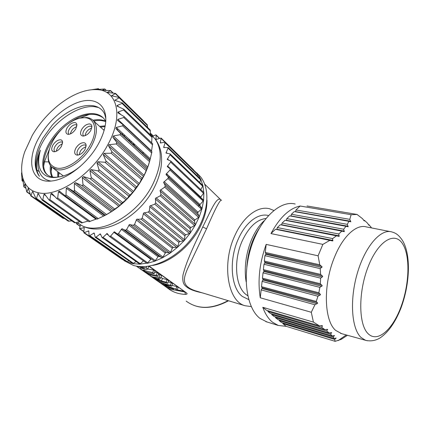 <?xml version="1.0" encoding="UTF-8"?>
<svg xmlns="http://www.w3.org/2000/svg" width="430" height="430" viewBox="0 0 430 430"><rect width="100%" height="100%" fill="white"/><g stroke="black" fill="none" stroke-linecap="round" stroke-linejoin="round"><path stroke-width="0.64" d="M143.152 120.465L115.557 93.439L107.457 92.466M91.482 89.763L98.357 88.677L96.675 89.51L104.829 88.983L102.319 90.311L110.612 90.569L107.403 92.412M96.1 89.617C116.885 89.591 124.286 115.068 107.812 144.738C92.283 174.505 57.12 197.918 37.974 192.645C22.505 189.431 17.84 171.726 24.779 151.677L32.25 135.439C42.989 116.906 61.006 100.233 78.067 93.294C84.522 90.649 90.531 89.424 96.1 89.617M123.066 124.754L151.93 151.774L149.925 160.325L120.572 133.418L120.094 134.73L113.375 135.95L112.853 137.208L116.89 142.577L116.24 143.942L109.29 144.668L108.543 145.098L108.602 145.937L111.977 151.854L111.155 153.214L104.098 153.349L103.259 154.59L105.941 160.96C106.199 161.804 105.877 162.244 104.968 162.266L97.932 161.734L96.965 162.911L98.954 169.608C99.12 170.49 98.755 170.893 97.857 170.828L90.972 169.571L89.908 170.651L91.224 177.542C91.305 178.439 90.907 178.805 90.037 178.638L83.425 176.628L82.297 177.579L82.979 184.529C82.985 185.421 82.571 185.733 81.738 185.464L75.519 182.702L74.358 183.492L74.476 190.361C74.411 191.226 73.992 191.479 73.218 191.113L67.489 187.62L66.322 188.227L65.967 194.887C65.844 195.709 65.435 195.892 64.726 195.435L59.566 191.253L58.437 191.673L57.695 197.988L56.663 198.466L51.831 193.387L50.912 193.742L49.891 199.617L49.068 200.02L44.672 194.129L43.957 194.414L42.764 199.756L42.129 200.084L38.098 193.392L36.485 198.45L36.018 198.714L32.782 191.511L32.411 191.683L30.874 195.972L28.316 188.302L26.8 191.984L24.956 183.97L23.86 186.883L22.742 178.66L22.091 180.826L21.516 172.892M113.375 135.95L147.796 166.953L149.925 160.325L120.55 133.397L115.88 128.635L149.989 159.939L115.901 128.656M115.557 93.439L111.628 95.772L119.502 97.562L114.848 100.346L122.324 102.872L122.05 103.41L117.191 105.463L116.96 106.054L123.904 109.274L123.577 109.983L118.142 112.004L117.863 112.778L124.162 116.621L123.781 117.519L117.836 119.389L117.514 120.368L123.055 124.738L122.62 125.84L116.24 127.441L115.88 128.635M143.233 120.54L143.426 120.981M149.882 160.282C148.57 165.518 146.523 170.839 143.744 176.236C134.181 193.839 121.206 206.927 104.823 215.5M147.194 124.662L147.657 127.549M150.183 130.016L150.376 134.827M152.021 136.417L151.634 142.792M152.612 143.727L151.468 151.338M147.796 166.953L143.792 176.02L141.352 179.391L139.374 183.546L135.568 188.034L133.649 191.479L128.866 196.161L127.124 198.843L121.432 203.535L119.992 205.432L113.493 209.937L112.456 211.049L104.748 215.543L97.056 219.144L64.844 195.516M36.072 198.751L68.289 221.165L71.869 220.912M64.398 218.456L63.054 218.316L30.917 195.999M96.648 218.843L95.885 219.085M59.614 192.532L59.689 191.355M58.437 191.673L95.992 219.16L89.037 221.713M88.112 221.079L81.431 222.933L49.149 200.079M79.797 221.778L74.465 222.729L42.194 200.133M90.16 89.918L89.843 89.961M98.567 143.604C102.641 136.073 105.011 128.995 105.672 122.373C107.21 105.984 96.487 97.626 81.641 101.303C66.774 104.936 49.493 119.519 39.727 136.364C25.467 159.842 30.514 184.137 52.229 180.923C67.51 179.299 88.381 162.674 98.567 143.604M51.116 181.046C38.781 179.439 34.685 165.851 40.361 150.215C35.561 161.368 35.271 170.07 39.495 176.311C32.798 167.222 33.932 154.515 42.887 138.191L52.207 125.232C70.359 105.243 97.347 98.427 104.689 114.106L105.716 116.519M98.309 107.462L94.299 106.667C80.388 105.318 61.264 116.772 48.843 132.849C36.432 148.839 32.062 167.797 39.495 176.311M40.361 150.215C37.808 159.519 38.152 166.614 41.387 171.495C45.016 176.714 50.794 178.536 58.711 176.972C53.535 177.789 49.488 176.87 46.574 174.209C38.034 166.313 44.473 144.76 59.673 129.575C74.723 114.23 95.551 108.473 104.071 118.814L105.758 121.319M51.976 176.945C50.369 173.892 49.848 170.108 50.412 165.593M49.305 149.42L44.467 161.841L43.656 166.141M47.886 175.241L47.542 174.94C38.501 167.023 45.773 144.136 61.796 129.134M67.924 123.899C82.146 113.676 93.874 111.633 103.109 117.772M52.616 177.069C51.283 174.182 50.842 170.715 51.294 166.668M80.297 166.383C72.799 172.468 65.602 175.994 58.711 176.972M104.689 114.106L105.823 118.583M129.183 139.352L129.462 141.104M122.453 133.166L122.722 134.918M93.659 121.018C98.174 120.126 102.2 120.33 105.732 121.631M58.587 176.993L58.63 172.355M100.453 127.108L105.033 126.608M64.511 195.258L65.408 196.773M74.487 203.417L76.196 203.841M131.123 142.626L130.838 140.879M104.323 129.613L103.522 129.86M92.907 120.223C97.739 119.282 101.996 119.599 105.678 121.174M57.76 177.117L57.722 171.661M99.609 126.356L105.183 125.85M89.327 114.358L80.249 118.078M73.385 191.2L74.368 190.92M116.353 144.045L116.75 142.389M117.562 130.182L117.299 128.419M95.524 120.706L93.896 121.233M51.917 167.265L51.175 171.172M124.426 136.477L124.152 134.724M101.555 126.915L100.588 127.232M59.147 172.747L58.523 176.053M134.337 145.576L134.268 144.034M143.002 152.075L143.088 153.607M85.812 210.899L84.108 210.463M74.804 203.508L74.084 202.293M133.171 143.029L133.59 144.888M79.98 118.148L86.355 117.487C89.429 117.761 91.869 118.943 93.675 121.04C97.879 126.705 97.207 134.945 91.665 145.754C83.952 160.261 67.01 171.801 57.082 169.651L51.675 167.05C48.982 164.394 47.843 160.557 48.262 155.536M85.124 117.755C95.25 118.255 98.088 131.091 90.192 145.028C82.743 159.009 66.424 170.146 56.846 168.098C48.181 165.534 46.112 158.02 50.643 145.56L53.207 140.336C58.491 131.446 65.269 124.829 73.535 120.481C77.76 118.4 81.619 117.492 85.124 117.755M68.042 134.348L68.166 134.359C71.004 134.219 73.546 132.392 75.793 128.882L76.911 124.99C76.787 123.517 76.062 122.7 74.723 122.534C71.88 122.636 69.321 124.447 67.053 127.968C65.285 131.558 65.613 133.682 68.042 134.348M82.802 136.036L82.936 136.052C85.898 135.907 88.516 134.042 90.794 130.451L91.891 126.678C91.805 125.039 91.026 124.125 89.547 123.937C86.581 124.033 83.941 125.888 81.641 129.494C79.862 133.166 80.249 135.348 82.802 136.036M76.911 155.106L77.303 155.139C80.238 154.913 82.802 153.032 85.011 149.506L86.14 145.507C86.038 143.856 85.258 142.921 83.807 142.69C80.808 142.717 78.142 144.571 75.793 148.264C73.976 152.037 74.347 154.316 76.911 155.106M53.734 151.742L54.067 151.768C56.814 151.559 59.276 149.742 61.447 146.329L62.603 142.158C62.452 140.771 61.759 139.981 60.517 139.793C57.722 139.825 55.174 141.62 52.879 145.173C51.079 148.807 51.364 150.995 53.734 151.742M76.916 125.248L75.669 124.689C73.261 124.77 71.1 126.302 69.182 129.28C68.058 131.386 67.929 132.988 68.795 134.085L69.058 134.316M70.429 133.913C71.208 130.371 73.304 127.946 76.717 126.651M91.891 126.812L90.483 126.141C87.973 126.216 85.742 127.78 83.796 130.833C82.689 132.945 82.571 134.569 83.442 135.703L83.802 136.014L83.442 135.703M85.049 135.686C85.796 131.865 88.026 129.333 91.73 128.086M86.118 145.56L84.764 144.894C82.232 144.91 79.975 146.474 77.991 149.597C76.825 151.844 76.717 153.564 77.68 154.752L78.099 155.085M79.27 154.768C79.894 150.753 82.151 148.092 86.038 146.786M62.613 142.438L61.49 141.922C59.125 141.943 56.97 143.459 55.035 146.463C53.847 148.694 53.728 150.371 54.664 151.489L54.927 151.699L54.664 151.489M56.287 151.263C56.991 147.694 59.044 145.222 62.452 143.835M107.344 214.188L107.022 214.21M150.387 133.112L150.565 134.423M152.817 136.331L155.418 134.956L156.133 134.988L156.047 139.449L161.11 138.046L160.32 142.932L165.184 142.271L163.674 147.485L168.232 147.597L166.001 153.026L170.14 153.913L170.049 154.762L167.205 159.439L170.823 161.078L170.651 162.067L167.232 166.566L170.237 168.915L169.963 170.038L166.05 174.231L168.361 177.225L167.974 178.477L163.663 182.234L165.276 185.862L164.717 187.141L160.127 190.345L160.997 194.532L160.266 195.795L155.515 198.338L155.617 202.965L154.741 204.175L149.963 205.975L149.285 210.915L148.285 212.028L143.625 213.033L142.19 218.144L141.094 219.133L136.686 219.3L134.542 224.439L133.386 225.272L129.349 224.605L126.57 229.615L125.383 230.276L121.835 228.798L118.508 233.544L117.325 234.011L114.353 231.775L110.585 236.129L109.521 236.473L107.118 233.469L103.033 237.322L102.082 237.559L100.324 233.866L96.035 237.124L95.218 237.263L94.148 232.979L89.779 235.575L89.085 235.635L88.79 230.905L83.834 232.754L84.178 227.599L79.571 228.722L80.464 224.573M78.76 223.417L76.368 223.681L76.486 222.493M115.708 208.416L115.815 208.797M115.299 209.174L115.606 208.48M89.085 235.635L126.829 261.881L121.448 258.871M83.834 232.754L121.464 258.881L122.33 258.763M95.267 237.296L132.994 263.665L126.829 261.881L128.909 260.854M102.136 237.591L139.836 264.165L132.994 263.665L135.987 261.558M146.678 263.165L139.836 264.165L143.448 260.87M117.385 234.054L154.284 261.112L154.848 261.182L147.184 263.343L151.247 258.887M154.848 261.182L158.482 256.237L162.61 257.721L154.848 261.182M162.61 257.721L165.657 252.431L170.248 253.039L162.61 257.721M170.248 253.039L172.613 247.551L177.536 247.266L170.248 253.039M177.536 247.266L179.143 241.735L184.266 240.558L177.536 247.266M184.266 240.558L185.056 235.14L190.237 233.108L184.266 240.558M190.237 233.108L190.189 227.959L195.279 225.137L190.237 233.108M195.279 225.137L194.392 220.402L199.24 216.887L195.279 225.137M199.24 216.887L197.553 212.694L202.035 208.588L199.24 216.887M202.035 208.588L199.595 205.046L203.594 200.482L202.035 208.588M200.573 197.322L203.895 192.785L203.594 200.482L170.242 168.925M200.751 189.587L202.965 185.706L203.707 192.409M199.644 182.401L200.858 179.412L202.799 185.443M197.262 175.875L197.655 174.053L200.729 179.251M193.618 170.103L197.574 173.973M124.082 260.639L133.375 265.412C150.478 270.631 176.316 258.935 192.253 237.623C208.281 216.371 211.211 190.092 200.563 176.848L196.677 172.844M139.89 182.949L139.497 183.293M124.281 201.251L123.507 202.503M166.458 175.048L167.678 174.784M198.789 205.121L198.612 206.464M200.708 208.383L200.88 207.04M169.759 176.698L168.538 176.956M207.007 200.106C207.05 208.168 205.013 216.58 200.885 225.352C191.554 245.396 170.947 262.402 152.779 265.418M177.305 289.944L183.486 291.046M171.78 286.149L163.787 285.015L175.977 289.132L177.268 290.046C173.543 290.191 170.285 289.503 167.496 287.987L166.163 287.052L173.838 289.196L162.341 284.375L161.024 283.456L168.495 285.364L157.143 280.742L155.735 279.753C160.17 282.408 165.077 284.23 170.457 285.214L171.78 286.149L172.629 283.59L171.312 282.65L168.151 281.951M177.268 290.046L178.101 287.509L176.816 286.59L172.022 285.407M160.659 278.264L157.751 278.404L161.433 281L166.216 282.204L167.711 283.268C161.997 282.058 156.751 280.011 151.978 277.119L150.376 276.001C152.795 277.248 155.714 277.64 159.121 277.173L160.659 278.264L161.54 275.657L160.014 274.566L158.288 274.765M167.711 283.268L168.571 280.688L167.082 279.624L162.508 278.457L160.965 277.355M154.601 272.308L157.294 272.62L158.686 273.614L157.788 276.227L156.396 275.238L157.294 272.62M146.695 266.471L146.162 267.976L147.759 269.11L148.689 266.46L148.409 266.261M147.791 269.024L153.644 270.008L155.053 271.013L154.144 273.641L152.731 272.636L153.644 270.008M168.909 288.67L169.307 289.368L165.303 286.428M184.884 292.051L185.438 294.373C187.19 294.27 187.544 293.781 186.512 292.9L149.189 266.143M202.1 292.798C192.092 290.739 188.023 288.385 185.222 285.697C183.121 283.768 182.374 280.22 182.976 275.06C186.642 259.86 196.666 240.284 202.734 226.975C210.506 211.549 216.795 195.596 220.794 199.821L221.337 200.229M197.026 291.266L195.129 290.696C181.229 286.041 183.406 278.624 187.55 268.772L206.54 228.841C215.344 208.432 220.353 198.918 221.563 200.299M251.254 306.595L244.982 305.719C227.637 301.301 221.455 263.257 235.113 235.027C243.622 216.204 258.22 205.707 269.454 208.727L273.813 210.442M268.444 215.532C258.666 212.802 245.981 221.971 238.645 238.295C228.583 259.419 230.819 288.095 242.445 296.501L248.712 299.565M265.901 218.504C256.866 219.579 249.077 226.82 242.541 240.209C233.216 259.892 235.215 286.568 245.976 294.48L247.755 295.733M264.23 220.681C259.123 225.352 254.78 231.958 251.201 240.499C248.626 246.901 246.868 253.635 245.928 260.709C244.971 268.143 245.041 275.162 246.127 281.768M295.2 204.013C280.204 200.036 260.102 218.451 251.045 247.476C241.853 276.436 246.487 308.305 260.043 318.437L267.046 321.995M340.318 339.093L341.194 339.361L335.158 341.339L286.192 326.338L278.28 325.456L272.615 322.29C268.492 319.001 265.213 314.002 262.773 307.3L313.427 322.113L319.399 325.865L266.45 310.288L262.773 307.3M341.726 333.691L335.76 330.46C324.005 320.952 322.93 284.456 334.583 256.968C343.059 235.893 356.631 223.896 366.441 226.922L390.15 231.593M335.158 341.339L334.653 339.426L336.131 338.039L334.185 338.507L333.159 337.002L334.475 335.54L332.256 335.938L330.536 334.196L331.568 332.605L329.165 332.976L274.114 316.518L271.749 314.599L271.712 313.846M341.194 339.361L347.478 335.292M334.653 339.426L282.854 323.623L286.192 326.338M282.822 322.925L282.854 323.623M334.185 338.507L281.5 322.527L279.221 320.673L279.188 319.958M332.256 335.938L277.839 319.549L275.522 317.662L275.485 316.931M267.868 310.707L267.911 311.476L270.32 313.432L324.865 329.611L327.59 329.348L326.714 330.992L271.749 314.599M330.536 334.196L275.522 317.662M333.159 337.002L279.221 320.673M326.714 330.992L329.165 332.976M319.399 325.865L322.188 325.591L322.398 326.053L321.699 327.391L267.911 311.476M321.699 327.391L324.865 329.611M351.122 214.71L349.773 219.354L350.799 221.783L348.929 221.343L347.3 224.347L348.155 226.782L346 226.298L343.651 229.233L344.29 231.662L341.861 231.136L338.759 233.984L339.141 236.392L336.47 235.823L332.627 238.58L332.745 240.956L275.512 229.276L270.964 233.571C279.715 217.44 289.449 208.254 300.156 206.018L351.122 214.71L357.077 214.457L307.015 205.97M313.427 322.113L311.288 312.271L260.279 297.791C257.516 280.854 259.478 263.058 266.175 244.385L318.103 255.802L322.855 244.38L270.964 233.571M371.579 227.938L368.994 224.713L368.967 225.315L367.376 223.046L364.559 220.439L364.264 220.988L362.495 218.676L357.077 214.457M364.559 220.439L363.678 220.284M368.994 224.713L368.445 224.616M329.88 240.354L322.855 244.38M318.103 255.802L319.769 264.81L322.065 266.896L320.226 268.642L320.608 274.415L322.726 276.458L320.629 278.151L320.318 283.746L322.215 285.735L319.877 287.364L318.85 292.76L320.5 294.674L317.953 296.238L316.249 301.425L317.641 303.247L314.927 304.757L311.288 312.271M314.927 304.757L261.155 289.874L260.279 297.791M316.249 301.425L261.505 286.686L262.171 288.132L261.155 289.874M266.175 244.385L265.288 252.442L265.944 253.963L264.928 255.673L264.337 261.048L264.998 262.547L263.982 264.267L263.391 269.621L264.052 271.104L263.036 272.83L262.445 278.167L263.106 279.634L262.096 281.365L261.505 286.686M318.85 292.76L262.445 278.167M319.877 287.364L263.036 272.83M317.953 296.238L262.096 281.365M320.318 283.746L263.391 269.621M320.629 278.151L263.982 264.267M320.608 274.415L264.337 261.048M320.226 268.642L264.928 255.673M319.769 264.81L265.288 252.442M332.627 238.58L277.323 227.572L276.748 229.529M341.861 231.136L285.036 220.289L282.091 223.068L281.537 224.987M336.47 235.823L280.312 224.745L277.323 227.572M300.156 206.018L295.969 209.969L295.464 211.786M348.929 221.343L294.265 211.576L291.411 214.269L290.895 216.118M346 226.298L289.686 215.898L286.788 218.633L286.251 220.52M338.759 233.984L282.091 223.068M343.651 229.233L286.788 218.633M347.3 224.347L291.411 214.269M349.773 219.354L295.969 209.969M246.809 267.175C247.857 252.265 251.958 239.408 259.123 228.609M166.163 287.052L166.475 286.563M157.348 280.86L161.035 283.44L161.363 282.929M152.198 277.253L155.746 279.737L156.015 279.312M171.312 282.65L170.457 285.214M176.816 286.59L175.977 289.132M150.376 276.001L151.037 274.974M160.014 274.566L159.121 277.173M161.433 281L162.508 278.457M167.082 279.624L166.216 282.204M152.822 277.431L159.412 280.338L156.531 278.312L152.822 277.431M157.788 276.227C153.188 275.861 149.086 274.641 145.48 272.572L144.077 271.593L144.292 271.26M156.396 275.238C151.79 274.877 147.683 273.663 144.077 271.593M154.144 273.641C149.527 273.286 145.421 272.072 141.814 270.008L140.245 268.906L140.943 267.831M140.245 268.906L144.722 268.68L136.702 266.181M146.162 267.976L138.261 266.412M147.759 269.11L142.658 270.169L152.731 272.636M107.511 92.235L107.887 92.6M119.094 97.32L115.385 93.697M111.773 95.487L112.375 96.067M109.29 144.668L144.131 175.295M143.502 176.504L108.602 145.937M146.044 170.5L116.24 143.942M116.89 142.577L146.635 169.183M147.334 168.162L112.853 137.208M149.522 161.615L120.094 134.73M116.24 127.441L150.274 158.767M151.709 152.999L122.62 125.84M117.836 119.389L151.527 150.968M152.569 144.883L123.781 117.519M118.142 112.004L120.9 114.622M152.112 137.482L123.577 109.983M117.191 105.463L118.691 106.903M150.387 130.973L122.05 103.41M115.036 99.921L115.966 100.819M147.469 125.506L119.282 97.949M38.963 194.575L37.743 193.71M36.485 198.45L69.203 221.246M42.764 199.756L75.481 222.708M45.967 195.844L43.957 194.414M49.891 199.617L82.533 222.778M54.863 196.585L50.912 193.742M57.695 197.988L90.198 221.423M65.967 194.887L98.26 218.644M103.625 216.091L66.322 188.227M67.489 187.62L104.748 215.543M105.285 215.188L73.218 191.113M74.476 190.361L106.5 214.495M111.343 211.775L74.358 183.492M75.519 182.702L112.456 211.049M113.493 209.937L81.738 185.464M82.979 184.529L114.681 209.066M118.916 206.309L82.297 177.579M83.425 176.628L119.992 205.432M121.432 203.535L90.037 178.638M91.224 177.542L122.561 202.508M126.124 199.853L89.908 170.651M90.972 169.571L127.124 198.843M128.866 196.161L97.857 170.828M98.954 169.608L129.903 195.01M132.746 192.586L96.965 162.911M97.932 161.734L133.649 191.479M135.568 188.034L104.968 162.266M105.941 160.96L136.482 186.787M138.6 184.728L103.259 154.59M104.098 153.349L139.374 183.546M141.352 179.391L111.155 153.214M111.977 151.854L142.115 178.095M98.959 89.332L98.303 88.704M106.129 90.402L104.743 89.064M112.832 93.009L110.489 90.725M36.824 169.904L39.178 171.651M22.14 180.767L23.118 181.46M23.973 186.787L25.87 188.114M25.096 184.25L24.816 184.051M27.004 191.839L30.132 194.016M28.579 188.781L28.074 188.426M31.196 195.774L63.85 218.472M33.196 192.237L32.411 191.683M44.467 161.841L48.714 161.89M150.376 134.284L154.805 138.562C158.331 142.98 160.514 148.361 161.341 154.709C162.411 164.798 160.186 175.467 154.671 186.711C138.965 219.692 97.293 239.94 77.938 222.772C94.062 238.516 136.568 217.946 152.833 184.207L153.032 183.814C161.981 164.556 162.572 149.473 154.805 138.562L150.403 134.305M153.295 136.079L150.489 133.359M76.701 223.756L80.028 226.089M80.012 228.771L83.818 231.421M84.328 227.97L83.726 227.551M84.398 232.754L122.018 258.903M88.945 231.41L88.215 230.899M89.779 235.575L127.404 261.789M94.519 233.759L93.595 233.108M96.035 237.124L133.596 263.472M101.045 235.017L99.755 234.097M103.033 237.322L140.443 263.87M108.769 235.398L106.538 233.796M110.585 236.129L147.78 262.95M150.753 259.252L113.783 232.189M118.508 233.544L155.418 260.698M122.394 228.765L159.025 256.221M162.002 257.763L125.383 230.276M157.971 256.688L121.292 229.287M126.57 229.615L163.131 257.167M129.941 224.465L166.227 252.313M169.613 253.195L133.386 225.272M165.19 252.953L128.85 225.164M134.542 224.439L170.71 252.426M137.294 219.058L173.193 247.336M176.897 247.529L141.094 219.133M172.204 248.121L136.245 219.907M142.19 218.144L177.929 246.61M144.233 212.694L179.719 241.429M183.637 240.918L148.285 212.028M178.805 242.337L143.254 213.672M149.285 210.915L184.572 239.875M150.548 205.551L185.615 234.748M189.635 233.554L154.741 204.175M184.803 235.758L149.678 206.631M155.617 202.965L190.447 232.42M156.069 197.843L190.705 227.497M194.72 225.664L160.266 195.795M190.022 228.577L155.321 198.988M160.997 194.532L195.381 224.471M160.621 189.791L194.86 219.886M198.746 217.467L164.717 187.141M194.317 221.004L160.025 190.974M165.276 185.862L199.246 216.252M164.099 181.637L197.956 212.13M201.616 209.211L167.974 178.477M197.574 213.258L163.663 182.82M168.35 177.214L201.933 208.002L168.361 177.225M166.405 173.612L199.923 204.454M203.256 201.127L169.963 170.038M199.708 205.561L166.147 174.763M167.506 165.942L200.729 197.074M203.653 193.435L170.651 162.067M167.388 158.826L169.006 160.363M202.82 186.346L170.049 154.762M166.093 152.446L167.103 153.413M200.805 180.019L168.211 148.312M163.674 146.947L164.416 147.662M197.698 174.612L165.211 142.851M160.234 142.448L160.831 143.023M164.878 142.12L161.175 138.498M155.875 139.03L156.369 139.508M159.363 138.385L156.214 135.321M136.267 266.106L140.25 268.89L136.262 266.1M141.981 270.099L144.088 271.577L141.959 270.088M145.646 272.668L150.382 275.985L145.625 272.658M162.545 284.499L165.168 286.337M162.518 284.483L165.19 286.353L166.286 286.477M185.438 294.373C179.24 294.158 173.865 292.486 169.307 289.368M228.545 300.763C212.006 309.536 197.881 309.648 186.168 301.108C197.666 309.53 211.651 309.374 228.126 300.64M206.54 228.841L202.734 226.975M335.932 338.329L335.379 338.163M334.33 335.862L333.578 335.631M331.578 332.997L330.611 332.707M327.596 329.724L326.418 329.369M322.398 326.053L321.038 325.65M361.05 337.491L360.867 337.319C351.412 328.289 349.52 299.205 357.518 272.577C365.43 245.89 380.91 228.572 391.708 231.899C395.165 232.893 398.126 234.113 402.394 240.338C411.257 254.625 409.962 284.354 400.776 308.541C395.235 322.43 388.387 332.191 380.233 337.819C375.61 340.667 370.73 341.511 365.597 340.356L361.05 337.491M368.134 333.712C358.448 324.65 358.136 291.986 368.231 266.525C378.19 240.924 394.417 231.34 402.319 243.412C410.376 255.141 409.564 283.671 401.115 306.509C392.789 329.45 377.669 343.172 368.134 333.712M367.381 340.791L340.56 333.363M317.098 303.752L262.031 288.525M262.117 287.772L317.523 302.698M263.058 279.269L320.307 294.093M320.017 295.195L262.972 280.021M321.801 286.283L263.912 271.497M263.998 270.739L321.941 285.128M322.392 277.027L264.858 262.94M264.945 262.182L322.382 275.84M321.807 267.476L265.81 254.356M265.89 253.598L321.656 266.261M276.872 229.26L332.944 240.434M281.645 224.739L339.265 235.855M286.348 220.294L344.328 231.12M290.976 215.914L348.117 226.234M295.534 211.603L350.697 221.235M184.771 291.97L174.73 290.019M148.796 266.202L186.512 292.9M151.93 151.774L123.055 124.738M152.639 143.749L124.162 116.621M152.059 136.455L123.904 109.274M150.237 130.064L122.324 102.872M147.259 124.727L119.502 97.562M89.031 221.74L56.765 198.536M99.029 89.327L98.357 88.677M106.291 90.402L104.829 88.983M113.144 93.036L110.612 90.569M23.129 181.557L22.102 180.831M25.907 188.313L23.881 186.894M30.24 194.376L26.832 192.006M47.547 174.935L46.574 174.209M63.344 175.956L53.234 168.237M104.108 130.381L93.675 121.04M78.056 155.058L77.68 154.752M150.409 133.133L153.392 136.025M76.368 223.681L79.991 226.223M79.571 228.722L83.78 231.652M109.575 236.511L146.754 263.246M199.697 205.545L166.136 174.752M170.237 168.915L203.487 200.047M170.823 161.078L203.793 192.484M170.14 153.913L202.879 185.524M168.232 147.597L200.805 179.326M165.184 142.271L197.65 174.048M161.11 138.046L193.527 169.791M156.133 134.988L159.546 138.315M197.488 173.838L200.563 176.848M161.035 283.44L157.321 280.844M155.741 279.737L152.172 277.237M165.281 286.418L167.162 287.804M244.982 305.719L196.913 291.234M204.675 184.158L221.219 200.208M278.28 325.456L265.794 321.608M346.252 334.954L338.141 340.619M371.348 227.889L370.628 226.572"/></g></svg>
